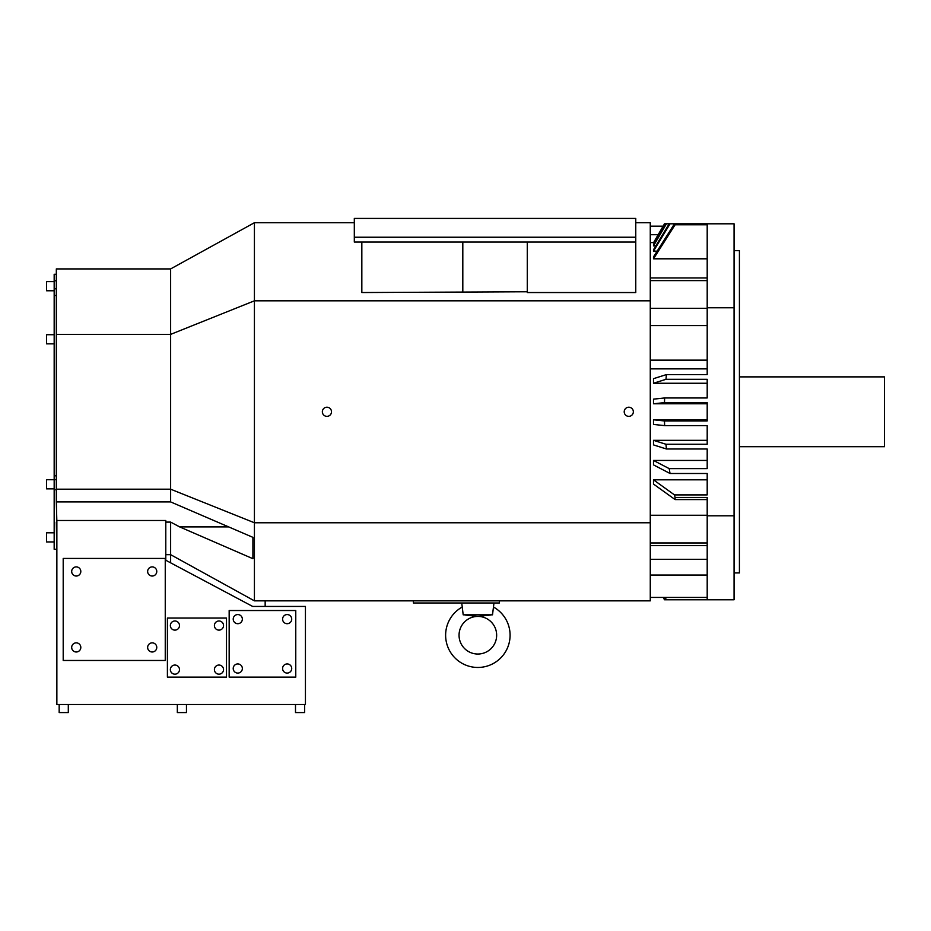 <?xml version="1.0" encoding="UTF-8"?>
<svg xmlns="http://www.w3.org/2000/svg" width="931" height="931" viewBox="0 0 931 931"><rect width="100%" height="100%" fill="white"/><g stroke="black" fill="none" stroke-linecap="round" stroke-linejoin="round"><path stroke-width="1.4" d="M170.629 268.919L170.629 501.914L56.325 501.914L56.325 268.919L170.629 268.919L254.419 222.718L354.315 222.718M635.768 222.718L650.269 222.718L650.269 600.856L254.419 600.856L254.419 300.818L650.269 300.818M56.325 334.38L170.629 334.38L254.419 300.818L254.419 222.718M635.768 242.06L635.768 237.23L354.315 237.23L354.315 242.06L635.768 242.06L635.768 292.543L527.272 292.543L527.272 291.764L361.833 292.543L361.833 242.06M56.325 489.194L170.629 489.194L254.419 522.768L650.269 522.768M170.629 501.914L252.906 537.35L252.906 558.705L179.636 526.888L170.629 522.093L170.629 554.667L254.419 600.856M252.906 558.705L252.906 537.35M56.325 501.914L56.861 522.093M165.788 522.093L170.629 522.093M165.788 554.667L170.629 554.667L170.629 562.813M56.325 522.093L56.861 554.667M252.662 606.442L305.438 606.442L305.438 704.511L56.861 704.511L56.861 520.499L165.788 520.499L165.788 560.253L252.662 606.442M265.16 606.442L265.16 600.856M56.325 274.284L54.173 274.284L54.173 549.29L56.325 549.29M54.173 295.488L56.325 295.488M54.173 475.834L56.325 475.834M54.173 532.811L46.55 532.811L46.55 541.947L54.173 541.947M54.173 343.842L46.55 343.842L46.55 334.718L54.173 334.718M54.173 281.627L46.55 281.627L46.55 290.763L54.173 290.763M54.173 479.733L46.55 479.733L46.55 488.868L54.173 488.868M499.342 600.856L499.342 602.997L413.399 602.997L413.399 600.856M461.741 602.997L463.196 614.821L492.511 614.821L493.965 602.997M461.741 607.315A32.224 32.224 0 0 0 445.623 635.233A32.224 32.224 0 0 0 493.965 663.14A32.224 32.224 0 0 0 493.965 607.315L493.814 607.664M492.546 613.017L492.499 614.181M490.998 614.972L478.546 616.415A18.795 18.795 0 0 1 496.642 635.675A18.795 18.795 0 0 1 477.626 654.028A18.795 18.795 0 0 1 459.053 635.233A18.795 18.795 0 0 1 477.184 616.438L464.976 614.995M481.42 616.019L482.118 615.938M477.184 616.438L478.522 616.438M59.177 704.511L59.177 712.576L68.3 712.576L68.3 704.511M177.332 704.511L177.332 712.576L186.468 712.576L186.468 704.511M295.499 704.511L295.499 712.576L304.635 712.576L304.635 704.511M63.203 660.475L63.203 558.425L165.252 558.425L165.252 660.475L63.203 660.475M167.405 677.128L167.405 618.044L226.489 618.044L226.489 677.128L167.405 677.128M179.485 669.61A4.562 4.562 0 0 1 174.912 674.172A4.562 4.562 0 0 1 170.35 669.61A4.562 4.562 0 0 1 174.912 665.048A4.562 4.562 0 0 1 179.485 669.61M218.971 665.048A4.562 4.562 0 0 1 223.533 669.61A4.562 4.562 0 0 1 218.971 674.172A4.562 4.562 0 0 1 214.409 669.61A4.562 4.562 0 0 1 218.971 665.048M214.409 625.551A4.562 4.562 0 0 1 218.971 620.989A4.562 4.562 0 0 1 223.533 625.551A4.562 4.562 0 0 1 218.971 630.124A4.562 4.562 0 0 1 214.409 625.551M174.912 630.124A4.562 4.562 0 0 1 170.35 625.551A4.562 4.562 0 0 1 174.912 620.989A4.562 4.562 0 0 1 179.485 625.551A4.562 4.562 0 0 1 174.912 630.124M229.166 677.128L229.166 610.527L295.767 610.527L295.767 677.128L229.166 677.128M242.351 668.505A4.562 4.562 0 0 1 237.789 673.078A4.562 4.562 0 0 1 233.216 668.505A4.562 4.562 0 0 1 237.789 663.943A4.562 4.562 0 0 1 242.351 668.505M287.155 663.943A4.562 4.562 0 0 1 291.717 668.505A4.562 4.562 0 0 1 287.155 673.078A4.562 4.562 0 0 1 282.593 668.505A4.562 4.562 0 0 1 287.155 663.943M282.593 619.138A4.562 4.562 0 0 1 287.155 614.565A4.562 4.562 0 0 1 291.717 619.138A4.562 4.562 0 0 1 287.155 623.7A4.562 4.562 0 0 1 282.593 619.138M237.789 623.7A4.562 4.562 0 0 1 233.216 619.138A4.562 4.562 0 0 1 237.789 614.565A4.562 4.562 0 0 1 242.351 619.138A4.562 4.562 0 0 1 237.789 623.7M331.494 411.793A4.562 4.562 0 0 1 326.921 416.355A4.562 4.562 0 0 1 322.359 411.793A4.562 4.562 0 0 1 326.921 407.219A4.562 4.562 0 0 1 331.494 411.793M633.348 411.793A4.562 4.562 0 0 1 628.786 416.355A4.562 4.562 0 0 1 624.212 411.793A4.562 4.562 0 0 1 628.786 407.219A4.562 4.562 0 0 1 633.348 411.793M354.315 237.23L354.315 218.424L635.768 218.424L635.768 237.23M527.272 291.764L527.272 242.06M462.812 242.06L462.812 291.764M707.199 559.333L650.269 559.333M707.199 545.647L650.269 545.647M707.199 542.971L650.269 542.971M650.269 515.262L707.199 515.262L707.199 499.575L675.091 499.575L653.492 484.062L653.492 479.826L707.199 479.826L707.199 473.495L707.199 494.908L674.475 494.908L675.08 497.457L707.199 497.457L707.199 599.773L664.478 599.773L663.268 597.423M669.191 468.619L670.041 473.495L653.492 464.883L653.492 460.438L669.191 468.619L707.199 468.619L707.199 448.998L707.199 460.438L653.492 460.438M665.06 597.423L666.445 599.773L734.059 599.773L734.059 307.777L707.199 307.777L707.199 374.588L666.445 374.588L665.956 379.313L707.199 379.313L707.199 397.956L664.641 397.956L664.478 402.623L707.199 402.623L707.199 420.952L664.478 420.952L664.641 425.618L707.199 425.618L707.199 440.328L653.492 440.328L653.492 444.902L666.445 448.998L707.199 448.998M707.199 419.8L653.492 419.8L653.492 424.431L664.641 425.618M664.641 397.956L653.492 399.143L653.492 403.786L707.199 403.786M707.199 397.956L707.199 383.246L653.492 383.246L653.492 378.673L666.445 374.588M707.199 374.588L707.199 368.862L650.269 368.862M707.199 308.312L650.269 308.312M707.199 280.615L650.269 280.615M707.199 277.927L650.269 277.927M707.199 258.806L653.492 258.806L653.492 256.886L674.475 223.801L707.199 223.801L707.199 307.777M664.641 223.801L653.492 242.782L664.478 223.801L669.191 223.801L653.492 249.741L653.492 251.137L657.135 251.137M664.583 223.801L665.956 223.801L653.492 245.028L653.492 245.865L655.831 245.865M653.492 243.072L654.633 243.072M734.059 307.777L734.059 223.801L675.08 223.801L675.091 224.767L707.199 224.767M666.445 599.773L664.571 597.423M675.08 497.457L675.091 499.575M707.199 425.618L707.199 444.262L665.956 444.262L666.445 448.998M670.041 473.495L707.199 473.495M707.199 515.797L734.059 515.797M664.478 402.623L653.492 403.786M653.492 419.8L664.478 420.952M653.492 440.328L665.956 444.262M653.492 479.826L674.475 494.908M665.956 379.313L653.492 383.246M665.956 223.801L707.176 223.801M653.492 245.865L666.445 223.801L674.475 223.801L669.959 223.801M666.305 223.801L669.191 223.801M659.823 231.842L653.597 242.595L650.269 242.595M670.041 223.801L653.492 251.137M675.091 224.767L653.492 258.806M734.059 572.926L739.423 572.926L739.423 250.648L734.059 250.648M739.423 446.705L884.45 446.705L884.45 376.88L739.423 376.88M80.811 647.429A4.562 4.562 0 0 1 76.249 651.991A4.562 4.562 0 0 1 71.687 647.429A4.562 4.562 0 0 1 76.249 642.856A4.562 4.562 0 0 1 80.811 647.429M152.207 642.856A4.562 4.562 0 0 1 156.769 647.429A4.562 4.562 0 0 1 152.207 651.991A4.562 4.562 0 0 1 147.645 647.429A4.562 4.562 0 0 1 152.207 642.856M147.645 571.471A4.562 4.562 0 0 1 152.207 566.898A4.562 4.562 0 0 1 156.769 571.471A4.562 4.562 0 0 1 152.207 576.033A4.562 4.562 0 0 1 147.645 571.471M76.249 576.033A4.562 4.562 0 0 1 71.687 571.471A4.562 4.562 0 0 1 76.249 566.898A4.562 4.562 0 0 1 80.811 571.471A4.562 4.562 0 0 1 76.249 576.033M228.805 526.888L179.636 526.888M54.173 288.808L56.325 288.808M54.173 479.686L56.325 479.686M707.199 575.032L650.269 575.032M707.199 360.146L650.269 360.146M658.159 234.717L650.269 234.717M56.325 280.755L54.173 280.755M56.325 489.718L54.173 489.718M707.199 597.423L650.269 597.423M707.199 325.582L650.269 325.582M663.105 226.163L650.269 226.163"/></g></svg>
